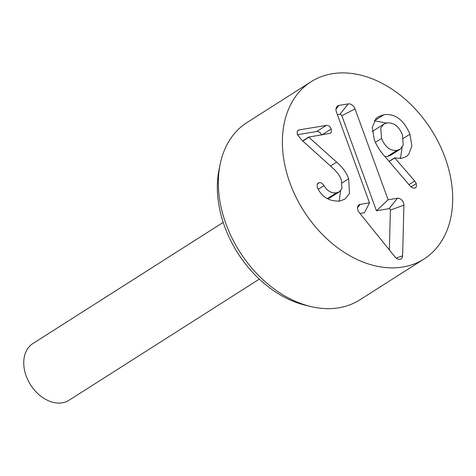 <?xml version="1.0" encoding="UTF-8"?>
<svg xmlns="http://www.w3.org/2000/svg" width="476" height="476" viewBox="0 0 476 476"><rect width="100%" height="100%" fill="white"/><g stroke="black" fill="none" stroke-linecap="round" stroke-linejoin="round"><path stroke-width="0.71" d="M381.562 138.415C385.019 146.983 390.142 150.969 396.936 150.374L400.274 149.137L403.208 145.335L402.482 134.982C399.013 126.384 393.842 122.38 386.964 122.969L383.715 124.171L380.788 128.026L381.562 138.415L375.374 142.348M383.715 124.171L374.106 130.287L372.381 131.864M384.977 156.604L387.333 156.491L390.671 155.253L400.274 149.137M396.936 150.374L387.333 156.491M414.691 180.969L416.28 183.534L416.375 186.675L415.477 187.764L414.441 188.145L412.287 187.788L410.258 186.152L384.12 155.604C379.896 150.874 376.623 145.591 374.303 139.754L372.297 127.455L375.796 118.816L378.242 116.775L383.953 114.692C395.08 113.294 403.743 119.797 409.943 134.202L411.865 146.031L408.694 154.426L406.159 156.652L401.357 158.419L394.747 157.943L414.691 180.969L408.949 184.623M394.747 157.943L389.166 161.495M416.28 183.534L410.984 186.901M394.836 157.705L389.065 161.382M402.119 147.423L400.459 158.538M409.943 134.202L403.434 138.343M374.303 120.815L386.643 123.028M340.596 190.775L339.156 201.158M324.001 185.604C327.196 191.001 331.338 193.417 336.413 192.851L339.43 191.739L341.917 188.567L341.393 179.999C339.805 175.703 336.96 171.765 332.855 168.177L301.605 139.95L297.298 134.345L297.191 131.424L298.125 130.317L299.356 129.847L326.238 125.432C328.511 125.23 330.171 126.42 331.231 128.996L331.355 132.132L330.451 133.274L308.668 137.082L336.615 162.137C342.321 166.945 346.344 172.479 348.676 178.732L349.461 193.5L344.999 199.069L339.65 201.092C329.701 201.455 322.508 197.409 318.069 188.954L317.313 187.371L317.2 184.194L318.141 183.099L319.408 182.647C320.925 182.397 322.46 183.385 324.001 185.604L318.248 189.269M336.413 192.851L327.315 198.647M327.577 198.801L329.826 197.855L339.43 191.739M336.615 162.137L330.487 166.041M308.745 137.296L302.831 141.057M308.668 137.082L302.659 140.908M331.231 128.996L321.949 134.904M297.435 134.696L316.629 131.549C318.902 131.346 320.568 132.536 321.621 135.113M299.356 129.847L297.333 131.132M445.084 157.651A105.089 75.595 -122.5 0 1 423.973 259.033A105.089 75.595 -122.5 0 1 303.765 210.975A105.089 75.595 -122.5 0 1 311.108 81.729A105.089 75.595 -122.5 0 1 445.084 157.651M369.495 202.841L336.419 111.973A6.307 4.534 -122.5 0 1 336.758 106.773A6.307 4.534 -122.5 0 1 338.96 105.41L348.265 103.881A6.307 4.534 -122.5 0 1 355.031 108.921L388.107 199.789L397.412 198.26A5.67 4.082 -122.5 0 1 403.904 205.144L402.607 255.779A5.67 4.082 -122.5 0 1 399.983 259.313A5.67 4.082 -122.5 0 1 395.086 257.01L359.16 212.498A5.676 4.082 -122.5 0 1 358.208 205.602A5.676 4.082 -122.5 0 1 360.189 204.371L369.495 202.841L364.473 212.712L359.933 213.462M389.38 249.942L390.397 210.095A1.166 0.839 57.5 0 0 389.065 208.678L376.433 210.749L341.851 115.733A1.803 1.297 57.5 0 0 339.923 114.299L337.419 114.71M388.107 199.789L376.433 210.749M223.208 222.393L32.939 343.505A33.629 24.193 57.5 0 0 30.589 384.864A33.629 24.193 57.5 0 0 69.056 400.245L259.325 279.132M220.132 164.357L219.055 169.652A100.234 72.102 57.5 0 0 305.348 305.217L310.602 306.485A105.089 75.595 -122.5 0 1 220.132 164.357A105.089 75.595 -122.5 0 1 247.062 122.499L311.108 81.729M423.973 259.033L359.921 299.803A105.089 75.595 -122.5 0 1 310.602 306.485M383.953 114.692L374.344 120.809M348.676 178.732L342.179 182.867M319.408 182.647L317.308 183.98M326.238 125.432L316.629 131.549M360.189 204.371L357.5 207.726M402.607 255.779L396.193 258.123M403.904 205.144L390.397 210.095M397.412 198.26L389.065 208.678M355.031 108.921L341.851 115.733M348.265 103.881L339.923 114.299M338.96 105.41L335.973 109.141"/></g></svg>

